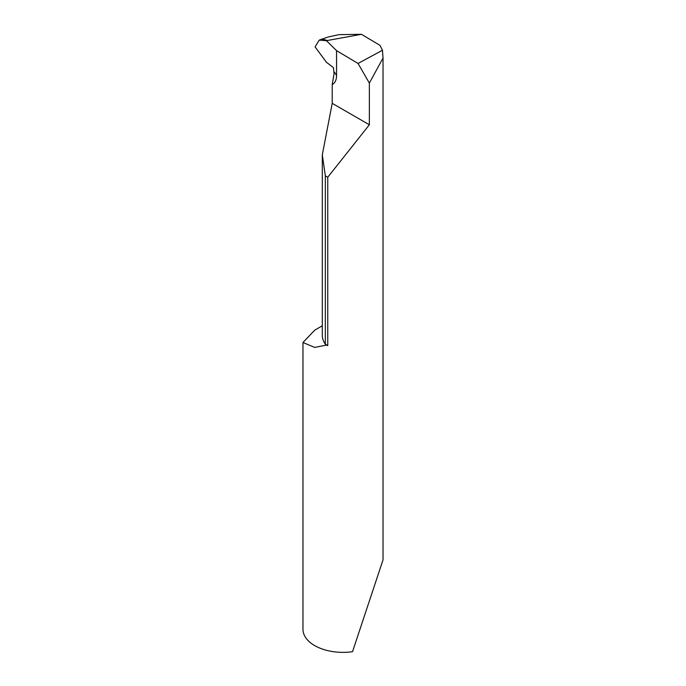 <?xml version="1.0" encoding="UTF-8"?>
<svg xmlns="http://www.w3.org/2000/svg" width="686" height="686" viewBox="0 0 686 686"><rect width="100%" height="100%" fill="white"/><g stroke="black" fill="none" stroke-linecap="round" stroke-linejoin="round"><path stroke-width="1.03" d="M322.309 325.79L314.694 330.189L302.972 342.494L302.972 629.251A40.028 23.11 0 0 0 314.694 645.595A40.028 23.11 0 0 0 352.527 651.7L383.028 559.87L383.028 58.053L369.36 83.075L369.36 124.775L327.754 177.237L327.754 345.564L325.327 344.166A40.028 23.11 0 0 0 326.073 345.135A40.028 23.11 0 0 0 327.754 345.564M361.471 34.3L326.407 40.68L319.204 40.131L328.028 37.035L338.935 34.652L361.471 34.3L380.01 45.379L382.462 50.241L383.028 58.053M302.972 342.494L314.694 347.433L326.073 345.135M336.552 75.554A19.259 11.122 60 0 1 332.213 84.558L334.048 73.874L333.859 71.601A40.028 23.11 180 0 1 336.552 75.554L336.552 50.635L358.041 63.472L369.36 83.075M332.213 84.558L332.213 103.329L369.36 124.775M332.213 103.329L322.309 154.804L322.309 335.36A40.028 23.11 0 0 0 325.327 344.166L325.327 175.839L327.754 177.237M322.309 154.804L325.327 175.839M382.462 50.241L358.041 63.472M326.407 40.68L336.552 50.635M319.204 40.131L315.071 46.888L326.459 62.289L333.422 67.622L333.859 71.601M321.751 39.025L327.136 40.38"/></g></svg>
